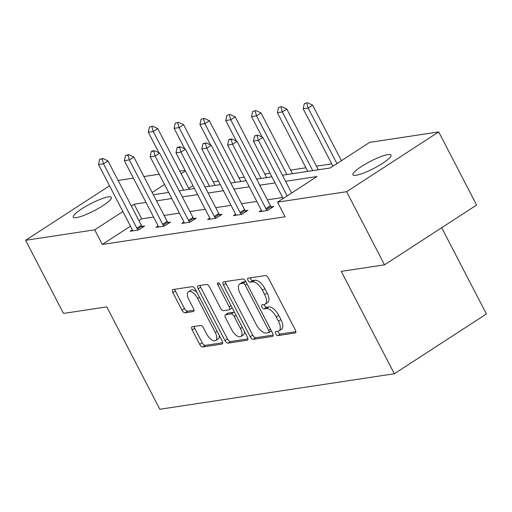 <?xml version="1.0" encoding="UTF-8"?>
<svg xmlns="http://www.w3.org/2000/svg" width="512" height="512" viewBox="0 0 512 512"><rect width="100%" height="100%" fill="white"/><g stroke="black" fill="none" stroke-linecap="round" stroke-linejoin="round"><path stroke-width="0.77" d="M275.706 333.76A2.304 1.069 -123 0 0 277.882 335.597L295.142 332.986A3.29 1.53 -123 0 0 295.443 332.877A3.29 1.53 -123 0 0 295.277 329.869L268.486 278.189A3.29 1.53 -123 0 0 265.376 275.558L248.115 278.176A2.304 1.069 -123 0 0 247.904 278.253A2.304 1.069 -123 0 0 248.019 280.358A2.304 1.069 -123 0 0 250.202 282.195L252.435 281.856A10.528 4.896 -123 0 1 262.394 290.259L264.627 294.566A10.528 4.896 -123 0 1 265.158 304.179A10.528 4.896 -123 0 1 264.192 304.538L261.958 304.877A2.304 1.069 -123 0 0 261.747 304.954A2.304 1.069 -123 0 0 261.862 307.059A2.304 1.069 -123 0 0 264.045 308.896L266.278 308.557A10.528 4.896 -123 0 1 276.237 316.96L278.47 321.267A10.528 4.896 -123 0 1 279.002 330.88A10.528 4.896 -123 0 1 278.035 331.238L275.802 331.578A2.304 1.069 -123 0 0 275.59 331.661A2.304 1.069 -123 0 0 275.706 333.76M277.856 331.27A2.304 1.069 -123 0 0 278.195 332.147A2.304 1.069 -123 0 0 280.371 333.984L295.846 331.642M250.176 277.862A2.304 1.069 -123 0 0 250.509 278.739A2.304 1.069 -123 0 0 252.691 280.576L254.925 280.237L252.435 281.856M264.013 304.563A2.304 1.069 -123 0 0 264.352 305.44A2.304 1.069 -123 0 0 266.528 307.283L268.762 306.944L266.278 308.557M108.25 196.934A21.446 3.917 152.6 0 1 111.366 197.402A21.446 3.917 152.6 0 1 98.714 208.237A21.446 3.917 152.6 0 1 76.397 217.613A21.446 3.917 152.6 0 1 73.28 217.146A21.446 3.917 152.6 0 1 85.933 206.304A21.446 3.917 152.6 0 1 108.25 196.934M387.898 154.598A21.446 3.917 152.6 0 1 391.014 155.072A21.446 3.917 152.6 0 1 378.362 165.907A21.446 3.917 152.6 0 1 356.045 175.283A21.446 3.917 152.6 0 1 352.934 174.81A21.446 3.917 152.6 0 1 365.587 163.974A21.446 3.917 152.6 0 1 387.898 154.598M192.314 326.72A3.29 1.53 -123 0 0 192.006 326.835A3.29 1.53 -123 0 0 192.173 329.837L199.693 344.339A3.29 1.53 -123 0 0 202.803 346.963L221.971 344.064A3.29 1.53 -123 0 0 222.272 343.949A3.29 1.53 -123 0 0 222.106 340.947L195.315 289.261A3.29 1.53 -123 0 0 192.205 286.637L173.037 289.542A3.29 1.53 -123 0 0 172.736 289.651A3.29 1.53 -123 0 0 172.902 292.659L181.978 310.17A3.29 1.53 -123 0 0 185.094 312.794L193.293 311.552A3.29 1.53 -123 0 0 193.6 311.443A3.29 1.53 -123 0 0 193.434 308.435L188.928 299.75A8.8 4.09 -123 0 1 188.48 291.712A8.8 4.09 -123 0 1 197.619 298.438L215.258 332.461A8.8 4.09 -123 0 1 215.699 340.499A8.8 4.09 -123 0 1 206.566 333.779L203.622 328.109A3.29 1.53 -123 0 0 200.512 325.478L192.314 326.72M282.426 175.213L330.17 167.987L369.613 142.374L438.694 131.917L476.602 205.05L384.525 264.832L341.254 271.379L394.323 373.76L159.846 409.254L106.778 306.874L63.507 313.427L25.6 240.294L109.536 185.798M384.525 264.832L346.618 191.699L277.536 202.157L316.979 176.55L285.587 181.299M130.458 226.157L102.266 244.461L285.114 216.787L277.536 202.157M102.266 244.461L94.688 229.837L25.6 240.294M250.202 336.691A3.29 1.53 -123 0 0 253.318 339.315L272.48 336.416A3.29 1.53 -123 0 0 272.787 336.307A3.29 1.53 -123 0 0 272.621 333.299L245.83 281.619A3.29 1.53 -123 0 0 242.714 278.989L223.552 281.894A3.29 1.53 -123 0 0 223.245 282.003A3.29 1.53 -123 0 0 223.418 285.011L250.202 336.691L252.691 335.078A3.29 1.53 -123 0 0 255.808 337.702L273.184 335.072M247.226 340.237L228.058 343.142A3.29 1.53 -123 0 1 224.947 340.518L198.157 288.832A3.29 1.53 -123 0 1 197.99 285.83A3.29 1.53 -123 0 1 198.291 285.715L206.496 284.474A3.29 1.53 -123 0 1 209.606 287.098L220.474 308.058A3.29 1.53 -123 0 0 223.584 310.688L229.024 309.862A3.29 1.53 -123 0 0 229.331 309.747A3.29 1.53 -123 0 0 229.165 306.746L217.85 284.922A2.304 1.069 -123 0 1 217.734 282.822A2.304 1.069 -123 0 1 220.128 284.576L247.36 337.12A3.29 1.53 -123 0 1 247.526 340.128A3.29 1.53 -123 0 1 247.226 340.237L247.757 339.898M438.694 131.917L346.618 191.699M394.323 373.76L486.4 313.978L441.683 227.718M331.738 163.885L316.435 166.195M305.92 167.789L290.624 170.106M270.054 173.222L264.813 174.016M244.243 177.126L238.995 177.92M218.426 181.037L213.184 181.83M192.947 185.587L188.717 188.333M118.106 180.448L133.402 178.131M143.917 176.538L159.219 174.227M179.789 171.11L185.03 170.317M185.363 170.963L181.133 173.709M164.538 184.486L152.192 192.499M145.997 202.432L134.131 204.23L131.36 206.022M122.88 211.533L94.688 229.837M275.072 182.893L259.77 185.21M249.254 186.803L233.958 189.114M223.443 190.707L208.141 193.024M197.626 194.618L182.33 196.934M171.814 198.522L156.512 200.838M153.357 194.752L168.659 192.435M179.174 190.842L194.47 188.525M204.986 186.938L220.288 184.621M230.803 183.027L246.099 180.71M256.614 179.117L271.91 176.806M153.581 217.056L141.709 218.854L138.944 220.646M141.709 218.854L134.131 204.23M282.65 197.517L267.354 199.834M256.838 201.427L241.536 203.744M231.021 205.331L215.725 207.648M205.21 209.242L189.907 211.558M179.392 213.152L164.096 215.462M142.035 226.362L144.646 225.965L138.426 230.003L130.157 231.258L132.288 229.869M167.846 222.458L170.464 222.061L164.243 226.099L155.968 227.354L158.106 225.965M193.664 218.547L196.275 218.15L190.054 222.189L181.779 223.443L183.917 222.054M219.475 214.637L222.093 214.246L215.872 218.285L207.597 219.533L209.734 218.15M245.293 210.733L247.904 210.336L241.683 214.374L233.408 215.629L235.546 214.24M271.104 206.822L273.722 206.432L267.494 210.47L259.226 211.718L261.357 210.336M279.002 330.88L281.491 329.267A10.528 4.896 -123 0 0 280.954 319.648L278.47 321.267M268.762 306.944A10.528 4.896 -123 0 1 278.726 315.341L280.954 319.648M265.158 304.179L267.648 302.56A10.528 4.896 -123 0 0 267.117 292.947L264.627 294.566M254.925 280.237A10.528 4.896 -123 0 1 264.883 288.64L267.117 292.947M225.338 281.626A3.29 1.53 -123 0 0 225.901 283.392L252.691 335.078M268.614 332.666A2.304 1.069 -123 0 0 268.826 332.589A2.304 1.069 -123 0 0 268.71 330.483L245.19 285.12A2.304 1.069 -123 0 0 243.014 283.283L240.659 283.635A10.528 4.896 -123 0 0 239.686 284A10.528 4.896 -123 0 0 240.224 293.613L256.294 324.621A10.528 4.896 -123 0 0 266.259 333.024L268.614 332.666M245.875 281.702A2.304 1.069 -123 0 0 245.504 281.664L243.014 283.283M239.686 284L242.176 282.381A10.528 4.896 -123 0 1 243.149 282.022L245.504 281.664M247.93 338.893L230.547 341.523L228.058 343.142M200.077 285.446A3.29 1.53 -123 0 0 200.646 287.219L227.437 338.899A3.29 1.53 -123 0 0 230.547 341.523M231.514 308.243A3.29 1.53 -123 0 0 231.821 308.134A3.29 1.53 -123 0 0 232.128 307.738M231.75 329.811A8.8 4.09 -123 0 0 240.883 336.531A8.8 4.09 -123 0 0 240.435 328.493L234.221 316.506A3.29 1.53 -123 0 0 231.11 313.882L225.67 314.707A3.29 1.53 -123 0 0 225.37 314.816A3.29 1.53 -123 0 0 225.536 317.824L231.75 329.811M240.883 336.531L243.373 334.918A8.8 4.09 -123 0 0 244.429 331.469M234.611 312.531A3.29 1.53 -123 0 0 233.6 312.269L231.11 313.882M225.37 314.816L227.853 313.203A3.29 1.53 -123 0 1 228.16 313.088L233.6 312.269M215.699 340.499L218.189 338.88A8.8 4.09 -123 0 0 219.251 335.437M196.979 292.48A8.8 4.09 -123 0 0 190.97 290.099L188.48 291.712M174.822 289.267A3.29 1.53 -123 0 0 175.392 291.04L184.467 308.557A3.29 1.53 -123 0 0 187.578 311.181L193.997 310.208M194.093 326.451A3.29 1.53 -123 0 0 194.662 328.224L202.182 342.726A3.29 1.53 -123 0 0 205.293 345.35L222.675 342.72M341.414 160.678L312.634 105.146L308.154 108.058L303.187 108.806L332.934 166.189M307.552 102.746L304.326 103.603L307.552 102.746L312.634 105.146M336.941 163.59L308.154 108.058L306.803 103.232M303.187 108.806L304.326 103.603M257.037 135.546L257.779 135.059L254.554 135.917L257.037 135.546L258.381 140.371L262.861 137.459L291.648 192.998M283.162 198.502L253.414 141.12L258.381 140.371L287.168 195.904M254.554 135.917L253.414 141.12M262.861 137.459L257.779 135.059M318.298 169.779L286.816 109.056L282.336 111.962L277.376 112.717L307.782 171.373M281.741 106.65L278.509 107.514L281.741 106.65L286.816 109.056M312.742 170.624L282.336 111.962L280.992 107.136M277.376 112.717L278.509 107.514M292.48 173.69L261.005 112.96L256.525 115.872L251.558 116.621L262.202 137.152M255.923 110.56L252.698 111.418L255.923 110.56L261.005 112.96M286.931 174.528L256.525 115.872L255.181 111.046M251.558 116.621L252.698 111.418M231.219 139.45L231.968 138.97L229.485 139.341L228.742 139.827L231.219 139.45L232.57 144.275L237.05 141.37L270.406 205.722A3.354 1.555 -123 0 0 270.944 206.598L271.744 207.712M261.696 211.347L261.344 210.285A3.354 1.555 -123 0 0 260.96 209.382L227.603 145.03L232.57 144.275L265.926 208.634A3.354 1.555 -123 0 0 266.464 209.504L267.187 210.515M228.742 139.827L227.603 145.03M237.05 141.37L231.968 138.97M205.408 143.36L206.157 142.874L202.925 143.738L205.408 143.36L206.752 148.186L211.232 145.28L244.589 209.632A3.354 1.555 -123 0 0 245.126 210.509L245.926 211.622M235.878 215.258L235.526 214.189A3.354 1.555 -123 0 0 235.149 213.293L201.792 148.934L206.752 148.186L240.109 212.538A3.354 1.555 -123 0 0 240.646 213.414L241.37 214.426M202.925 143.738L201.792 148.934M211.232 145.28L206.157 142.874M266.669 177.6L235.187 116.87L230.714 119.776L225.747 120.531L236.384 141.056M230.112 114.464L226.88 115.328L230.112 114.464L235.187 116.87M261.114 178.438L230.714 119.776L229.363 114.95M225.747 120.531L226.88 115.328M179.597 147.264L180.339 146.784L177.856 147.155L177.114 147.642L179.597 147.264L180.941 152.096L185.421 149.184L218.778 213.536A3.354 1.555 -123 0 0 219.315 214.413L220.115 215.526M210.067 219.162L209.715 218.099A3.354 1.555 -123 0 0 209.331 217.197L175.974 152.845L180.941 152.096L214.298 216.448A3.354 1.555 -123 0 0 214.835 217.325L215.558 218.33M177.114 147.642L175.974 152.845M185.421 149.184L180.339 146.784M240.851 181.504L209.376 120.781L204.896 123.686L199.93 124.435L210.573 144.966M204.294 118.374L201.069 119.232L204.294 118.374L209.376 120.781M235.302 182.342L204.896 123.686L203.552 118.861M199.93 124.435L201.069 119.232M153.779 151.174L154.528 150.688L152.045 151.066L151.296 151.552L153.779 151.174L155.123 156L159.603 153.094L192.96 217.446A3.354 1.555 -123 0 0 193.498 218.323L194.298 219.437M184.25 223.072L183.904 222.003A3.354 1.555 -123 0 0 183.52 221.107L150.163 156.755L155.123 156L188.486 220.352A3.354 1.555 -123 0 0 189.024 221.229L189.747 222.24M151.296 151.552L150.163 156.755M159.603 153.094L154.528 150.688M215.04 185.414L183.565 124.685L179.085 127.59L174.118 128.346L184.762 148.87M178.483 122.285L175.258 123.142L178.483 122.285L183.565 124.685M209.491 186.253L179.085 127.59L177.734 122.765M174.118 128.346L175.258 123.142M127.968 155.085L128.71 154.598L125.485 155.456L127.968 155.085L129.312 159.91L133.792 156.998L167.149 221.357A3.354 1.555 -123 0 0 167.686 222.227L168.486 223.341M158.438 226.976L158.086 225.914A3.354 1.555 -123 0 0 157.702 225.011L124.346 160.659L129.312 159.91L162.669 224.262A3.354 1.555 -123 0 0 163.206 225.139L163.93 226.144M125.485 155.456L124.346 160.659M133.792 156.998L128.71 154.598M189.229 189.318L157.747 128.595L153.267 131.501L148.307 132.25L158.944 152.781M152.672 126.189L149.44 127.053L152.672 126.189L157.747 128.595M183.674 190.163L153.267 131.501L151.923 126.675M148.307 132.25L149.44 127.053M102.15 158.989L102.899 158.502L99.667 159.366L102.15 158.989L103.501 163.814L107.974 160.909L141.338 225.261A3.354 1.555 -123 0 0 141.875 226.138L142.675 227.251M132.627 230.886L132.275 229.818A3.354 1.555 -123 0 0 131.891 228.922L98.534 164.57L103.501 163.814L136.858 228.173A3.354 1.555 -123 0 0 137.395 229.043L138.118 230.054M99.667 159.366L98.534 164.57M107.974 160.909L102.899 158.502M280.371 333.984L277.882 335.597M252.691 280.576L250.202 282.195M266.528 307.283L264.045 308.896M278.726 315.341L276.237 316.96M264.883 288.64L262.394 290.259M295.667 332.646L295.142 332.986M225.901 283.392L223.418 285.011M273.011 336.07L272.48 336.416M255.808 337.702L253.318 339.315M270.541 329.293L268.71 330.483M247.027 283.93L245.19 285.12M243.149 282.022L240.659 283.635M227.437 338.899L224.947 340.518M200.646 287.219L198.157 288.832M230.995 305.555L229.165 306.746M219.61 283.782L217.85 284.922M242.272 327.302L240.435 328.493M236.058 315.315L234.221 316.506M228.16 313.088L225.67 314.707M217.088 331.27L215.258 332.461M199.456 297.248L197.619 298.438M193.824 311.213L193.293 311.552M187.578 311.181L185.094 312.794M184.467 308.557L181.978 310.17M175.392 291.04L172.902 292.659M222.496 343.718L221.971 344.064M205.293 345.35L202.803 346.963M202.182 342.726L199.693 344.339M194.662 328.224L192.173 329.837M266.464 209.504L270.944 206.598M265.926 208.634L270.406 205.722M240.646 213.414L245.126 210.509M240.109 212.538L244.589 209.632M214.835 217.325L219.315 214.413M214.298 216.448L218.778 213.536M189.024 221.229L193.498 218.323M188.486 220.352L192.96 217.446M163.206 225.139L167.686 222.227M162.669 224.262L167.149 221.357M137.395 229.043L141.875 226.138M136.858 228.173L141.338 225.261M271.315 330.976L268.826 332.589M231.821 308.134L229.331 309.747"/></g></svg>
